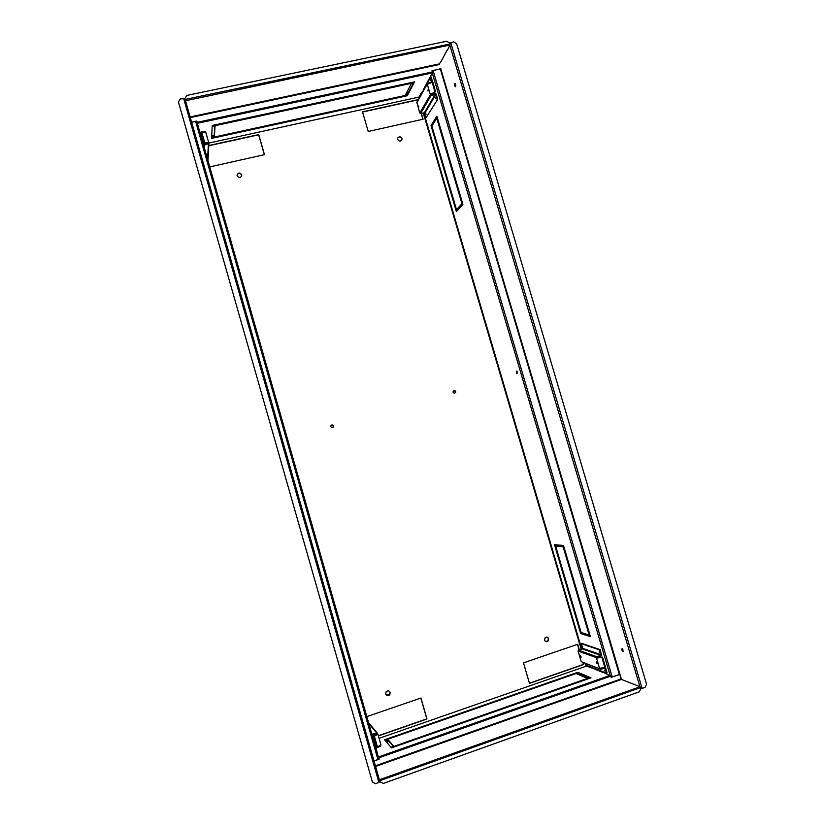 <?xml version="1.0" encoding="UTF-8"?>
<svg xmlns="http://www.w3.org/2000/svg" width="825" height="825" viewBox="0 0 825 825"><rect width="100%" height="100%" fill="white"/><g stroke="black" fill="none" stroke-linecap="round" stroke-linejoin="round"><path stroke-width="1.24" d="M454.823 85.728L455.142 86.501C455.833 87.068 455.988 86.378 455.627 84.439L455.297 83.665C454.606 83.098 454.451 83.789 454.823 85.728M621.751 649.708L622.679 651.441L623.081 650.131L622.153 648.398L621.751 649.708M517.409 372.952L516.904 371.168M516.419 372.333L516.862 373.302L516.801 371.013L516.419 372.333M237.167 175.766C239.023 178.128 240.549 178.014 241.756 175.405L241.673 174.745C239.807 172.384 238.281 172.497 237.084 175.117L237.167 175.766M237.095 174.962C238.497 172.683 240.013 172.683 241.642 174.952L241.715 175.787M330.825 426.69C331.763 428.041 332.661 428.01 333.517 426.618L333.486 425.948C332.537 424.597 331.64 424.627 330.794 426.02L330.825 426.69M331.382 425.153L333.403 425.999L332.815 427.546M397.702 139.394C399.197 141.56 400.62 141.601 401.961 139.518L401.919 138.435C400.414 136.269 398.991 136.228 397.66 138.322L397.702 139.394M397.805 137.878C399.352 136.486 400.682 136.744 401.785 138.662L401.672 140.188M385.739 694.011C386.812 695.949 388.183 696.156 389.843 694.619L390.194 692.505C389.101 690.546 387.719 690.36 386.069 691.928L385.739 694.011M389.462 691.36L390.07 692.381L389.709 694.495L386.317 695.011M544.5 640.076C545.304 641.737 546.47 642.087 547.986 641.128L548.666 638.663C547.852 636.993 546.686 636.642 545.16 637.622L544.5 640.076M547.181 637.127L548.45 638.581L547.769 641.046L545.748 641.52M453.121 392.236C453.884 393.463 454.719 393.525 455.606 392.442L455.658 391.524C454.895 390.297 454.07 390.225 453.173 391.318L453.121 392.236M453.75 390.679L455.503 391.597L454.864 393.154M639.035 688.132L637.653 687.596M379.49 780.295L380.077 781.749L379.428 779.749L640.087 686.73L621.462 679.439L440.756 68.764M447.428 50.108L449.976 45.024L185.47 100.763M440.901 61.813L447.098 50.181M440.88 68.65L432.032 70.898M611.077 677.273L619.977 674.427M603.065 672.189L610.748 676.129L378.778 757.855L379.16 759.217L373.983 761.032L378.953 759.052L196.742 121.337L378.953 759.052M196.742 121.337L191.575 122.162L196.814 121.038L197.185 122.327L432.341 71.95L431.98 70.723L440.777 68.836M609.232 676.665L607.922 676.149M432.434 125.173L436.446 117.738M462.846 204.404L450.079 160.916M456.895 211.097L444.407 168.558M444.097 167.671L431.671 125.359M457.545 210.365L457.287 209.488L461.959 204.229M449.759 160.029L437.054 116.768M562.898 546.501L556.411 545.882L556.102 544.82M590.257 636.158L576.933 591.195M581.357 633.373L568.363 589.421M589.246 635.838L582.275 633.662L582.017 632.775M568.178 588.627L555.204 544.737L554.493 544.665L567.507 588.823L568.281 588.988L555.246 544.737M576.757 590.391L563.454 545.5M602.704 672.354L593.67 668.663M562.732 545.438L576.056 590.587L576.861 590.762L563.516 545.511L562.732 545.438M581.656 633.868L589.38 636.302L588.978 634.941L581.264 632.538L581.656 633.868L582.275 633.662M580.687 633.569L581.491 633.817L568.415 589.432L567.631 589.267L580.687 633.569L581.316 633.352M589.545 636.353L590.391 636.622L576.995 591.216L576.19 591.04L589.545 636.353L590.184 636.137M562.578 545.418L555.39 544.748L555.782 546.078L562.98 546.769L562.578 545.418M436.373 116.975L449.264 160.689L449.8 159.968L436.879 116.16L436.373 116.975L437.013 116.83M423.122 89.987L432.393 72.889L197.381 123.286L197.185 122.327M462.217 205.116L461.825 203.796L456.648 209.643L457.029 210.942L462.217 205.116M431.011 125.544L443.613 168.321L444.128 167.63L431.496 124.771L431.011 125.544L431.64 125.41M456.926 211.056L444.252 168.063L443.747 168.754L456.39 211.664L456.926 211.056M462.33 204.992L462.897 204.352L449.934 160.401L449.398 161.123L462.33 204.992M436.652 118.449L436.27 117.14L431.599 124.616L431.98 125.895L436.652 118.449M362.546 112.025L417.244 100.021L417.553 101.093M421.193 113.448L422.905 119.254M582.79 662.393L583.388 664.424L529.423 683.193M577.479 644.346L579.129 649.945M420.843 698.074L426.834 718.874L378.335 735.735M373.89 737.282L373.261 737.498M208.797 145.747L258.658 134.815L264.382 154.698M417.698 100.856L417.378 99.784L362.484 111.818L368.228 131.474L423.091 119.202L421.389 113.407M579.325 649.873L577.675 644.273L523.483 662.867L529.464 683.358L583.636 664.517L583.038 662.485M378.386 735.91L426.979 718.998L420.946 698.043L366.826 716.605M373.385 737.643L373.931 737.457M209.756 166.908L264.485 154.667L258.699 134.578L208.807 145.52M431.599 124.616L432.228 124.472M449.398 161.123L450.037 160.978M443.747 168.754L444.376 168.599M456.648 209.643L457.287 209.488M555.782 546.078L556.411 545.882M567.507 588.823L568.126 588.617M576.056 590.587L576.685 590.38M178.437 102.001L180.283 99.01L184.872 98.526L379.964 781.811L375.664 783.75L372.415 782.059L178.437 102.001L372.415 782.059M449.522 43.003L453.668 41.889L456.637 43.725L646.563 684.234L645.047 687.472L640.798 688.762M440.571 61.875L439.467 63.865L190.09 116.954M185.46 100.423L184.965 98.422L186.811 95.432L446.696 41.25L449.666 43.096L449.976 45.024M184.965 98.422L185.254 100.021M294.504 107.745L254.141 116.531M253.378 116.603L212.262 125.565M413.387 83.078L407.643 94.081L405.683 94.514M407.158 95.019L407.302 95.731L407.746 94.896L370.085 103.094L369.713 103.929L407.302 95.731M369.126 103.311L369.291 104.022L369.652 103.197L331.392 111.53L331.103 112.344L369.291 104.022M357.864 105.765L331.372 111.592M330.505 111.726L292.071 120.161M214.809 125.905L214.149 136.208L211.623 136.754M291.266 120.275L264.423 126.122M251.398 128.958L251.573 129.69L251.708 128.896L211.571 137.631L211.53 138.414L251.573 129.69M334.971 99.021L295.34 107.652M374.777 90.441L335.858 98.928M413.944 82.005L375.715 90.337M197.175 122.863L196.814 121.038M254.028 117.284L294.68 108.518L294.907 107.663L254.162 116.438L254.028 117.284M212.221 126.297L253.553 117.387L253.698 116.542L212.273 125.462L212.221 126.297M413.995 82.943L411.376 83.511L405.281 95.277L407.828 94.72L413.995 82.943M330.67 112.437L330.959 111.622L292.091 120.089L291.885 120.904L330.67 112.437L330.485 111.788M215.057 125.854L212.211 126.472L211.582 137.476L214.345 136.878L215.057 125.854M291.442 120.997L291.648 120.192L252.161 128.793L252.027 129.587L291.442 120.997L291.246 120.337M295.133 108.415L335.125 99.794L335.435 98.928L295.36 107.559L295.133 108.415M335.579 99.701L374.932 91.214L375.313 90.327L335.888 98.825L335.579 99.701M375.375 91.121L414.088 82.768L414.552 81.871L375.757 90.234L375.375 91.121M421.74 92.142L419.017 97.061L208.859 143.055M429.577 78.323L428.123 80.602M432.341 71.95L432.393 72.889M414.088 82.768L413.892 82.108M374.932 91.214L374.736 90.544M335.125 99.794L334.94 99.124M214.345 136.878L214.149 136.208M407.828 94.72L407.643 94.081M253.553 117.387L253.358 116.707M294.68 108.518L294.484 107.838M640.087 686.73L640.891 688.545L639.365 691.793L383.326 783.43L380.077 781.749M375.354 765.837L621.132 678.903L619.802 674.417M621.132 678.903L621.462 679.439L375.54 766.466M385.574 740.943L387.998 740.097L393.442 746.398M577.18 674.004L578.933 673.386L589.194 677.686M551.554 691.03L512.768 704.643L513.459 705.066L552.337 691.412L551.554 691.03L551.729 691.628M590.153 677.48L551.997 690.876L552.771 691.257L591.009 677.83L590.153 677.48L590.329 678.067M390.957 747.275L393.762 746.295L387.802 739.396L385.069 740.345L390.957 747.275M384.574 739.757L384.986 740.242L424.617 726.413L424.122 725.948L384.574 739.757M424.566 725.794L425.061 726.248L464.052 712.645L463.475 712.212L424.566 725.794M463.908 712.058L464.485 712.491L502.838 699.095L502.188 698.703L463.908 712.058M587.4 678.315L589.988 677.408L578.738 672.715L576.221 673.592L587.4 678.315M502.621 698.548L503.271 698.94L541.014 685.771L540.282 685.4L502.621 698.548M512.315 704.808L472.869 718.658L473.488 719.111L513.016 705.22L512.315 704.808L512.5 705.406M472.416 718.812L432.31 732.899L432.836 733.384L473.034 719.266L472.416 718.812L472.601 719.421M431.846 733.054L391.05 747.378L391.493 747.904L432.382 733.549L431.846 733.054L432.022 733.673M577.768 672.313L540.705 685.255L541.437 685.616L578.572 672.653L577.768 672.313L577.933 672.87M378.778 757.855L378.293 756.773M379.077 738.323L586.575 666.043L591.391 667.93M610.748 676.129L611.129 677.408L619.792 674.355M378.582 757.618L379.16 759.217M593.639 668.549L591.607 667.858M463.475 712.212L463.64 712.79M424.122 725.948L424.287 726.526M540.282 685.4L540.447 685.967M578.738 672.715L578.933 673.386M502.188 698.703L502.353 699.27M387.802 739.396L387.998 740.097M205.064 150.47L203.693 145.447L208.921 143.364L208.756 142.725L203.878 142.385L208.756 142.725L205.703 132.021L204.786 131.484L202.28 132.021M201.001 132.299L199.846 132.052L198.402 127.174M200.135 133.227L201.197 133M208.024 143.179L203.332 144.406M207.962 160.638L208.911 143.468M205.838 132.485L200.939 132.093L203.878 142.385M201.671 131.938L204.61 142.23M427.886 90.977L428.154 89.543L427.886 90.977M418.626 107.343L418.842 105.971L418.626 107.343M430.557 80.757L430.722 79.881L430.557 80.757M425.906 114.706L426.04 113.891L425.906 114.706M435.713 98.227L435.878 97.371L435.713 98.227M428.402 90.172L428.526 90.76M437.095 99.392L435.724 94.731L431.207 95.246L430.227 94.277L435.394 93.617L436.25 94.143L437.755 99.247L426.205 117.532L437.755 99.247M427.989 84.181L428.959 83.686M432.651 81.974L431.207 77.065L430.547 77.21L431.929 82.098M431.382 82.448L427.68 83.253L427.34 84.511L432.733 81.953L435.631 91.75L430.887 94.133M430.547 77.21L420.049 96.618M416.903 102.269L419.76 113.087L424.896 113.077L426.205 117.532M435.631 91.75L430.227 94.277L427.34 84.511M434.971 91.895L432.073 82.098M370.415 729.166L371.91 734.271L376.798 733.105L377.86 734.075L376.891 734.023M372.219 735.498L377.149 734.322L373.704 736.663L376.788 747.429L380.923 744.789L380.562 746.254L376.035 747.945L377.376 753.534M380.222 745.274L379.376 745.862M376.613 746.831L375.53 747.089M373.704 736.663L377.86 734.075L380.923 744.789M377.334 733.126L368.558 722.679M374.426 736.416L377.499 747.172M596.465 662.619L597.114 663.857L597.331 662.949L596.681 661.712L596.465 662.619M597.104 662.403L597.362 663.042M580.295 656.576L580.913 657.773L581.099 656.875L580.48 655.689L580.295 656.576M599.115 651.925L599.497 652.658L599.115 651.925M582.45 646.171L582.811 646.872L582.45 646.171M604.498 670.168L604.9 670.921L604.498 670.168M597.176 657.886L601.559 655.813L600.229 649.677L599.579 649.904L600.858 655.298L596.63 656.844L596.527 658.113L602.518 657.123L596.527 658.113L599.672 668.776L600.528 669.24L604.983 668.198L606.416 673.066L607.066 672.839L605.437 667.384M601.951 667.982L600.239 668.219M606.416 673.066L587.678 665.754L587.183 664.094M600.229 649.677L581.78 643.428L581.161 643.644L582.378 648.801L578.521 650.152L578.088 651.028L581.223 661.66L599.744 668.941M599.579 649.904L581.161 643.644M599.538 668.312L605.529 667.353L602.518 657.123M604.88 667.58L601.868 657.339M640.2 687.72L639.922 686.782M639.88 686.648L449.862 45.231M440.333 68.929L619.358 674.51M612.212 677.026L433.084 70.486M195.608 121.296L377.963 759.639M610.387 676.252L610.118 675.376M610.087 675.252L432.29 73.074M586.74 666.105L586.008 663.64M582.801 652.73L582.46 651.564M581.718 649.048L423.813 112.86M419.378 97.814L419.11 96.896M418.605 97.154L418.997 98.495M423.266 112.984L581.171 649.234M581.79 651.327L582.13 652.493M585.337 663.382L586.163 666.188M183.593 98.319L378.933 782.585M642.128 688.514L450.708 42.508M439.498 64.494L190.266 117.583M214.201 135.424L211.674 135.97M211.685 135.651L214.222 135.094M408.086 93.235L406.117 93.668M406.292 93.328L408.262 92.895M185.243 99.402L449.945 44.024M378.438 756.958L610.263 675.324M602.91 672.282L605.107 673.138M578.851 674.706L580.604 674.087M581.089 674.293L579.325 674.902M386.461 741.974L388.884 741.128M389.142 741.417L386.708 742.273M640.602 687.576L379.778 780.718M204.724 142.488L204.662 144.117M204.115 142.416L204.053 144.251M204.053 144.994L203.992 146.572M208.374 144.045L207.611 159.4M427.216 84.057L416.759 102.888M430.361 94.72L419.76 113.087M431.207 95.246L420.575 113.582M435.157 94.38L424.349 112.747M435.724 94.731L424.896 113.077M373.869 737.22L372.415 735.426M374.323 738.818L372.529 736.591M376.798 733.105L368.816 723.597M372.529 734.59L371.724 733.6M601.012 654.761L582.533 648.285M600.724 655.38L582.244 648.873M596.836 656.721L578.521 650.152M596.393 657.649L578.088 651.028M599.672 668.776L581.223 661.66M604.983 668.198L604.282 667.93M455.142 86.501L455.802 86.357M622.679 651.441L623.236 651.255M516.862 373.302L517.399 373.147M379.964 781.956L184.79 98.381M406.261 93.4L408.22 92.967M214.222 135.166L211.685 135.713M605.076 673.014L603.034 672.22M378.469 757.02L610.335 675.366M375.53 766.415L621.411 679.408M379.469 779.821L640.169 686.782M427.206 83.717L416.738 102.558M374.107 738.066L372.323 735.848M600.858 655.298L582.378 648.801M596.63 656.844L578.325 650.265"/></g></svg>
